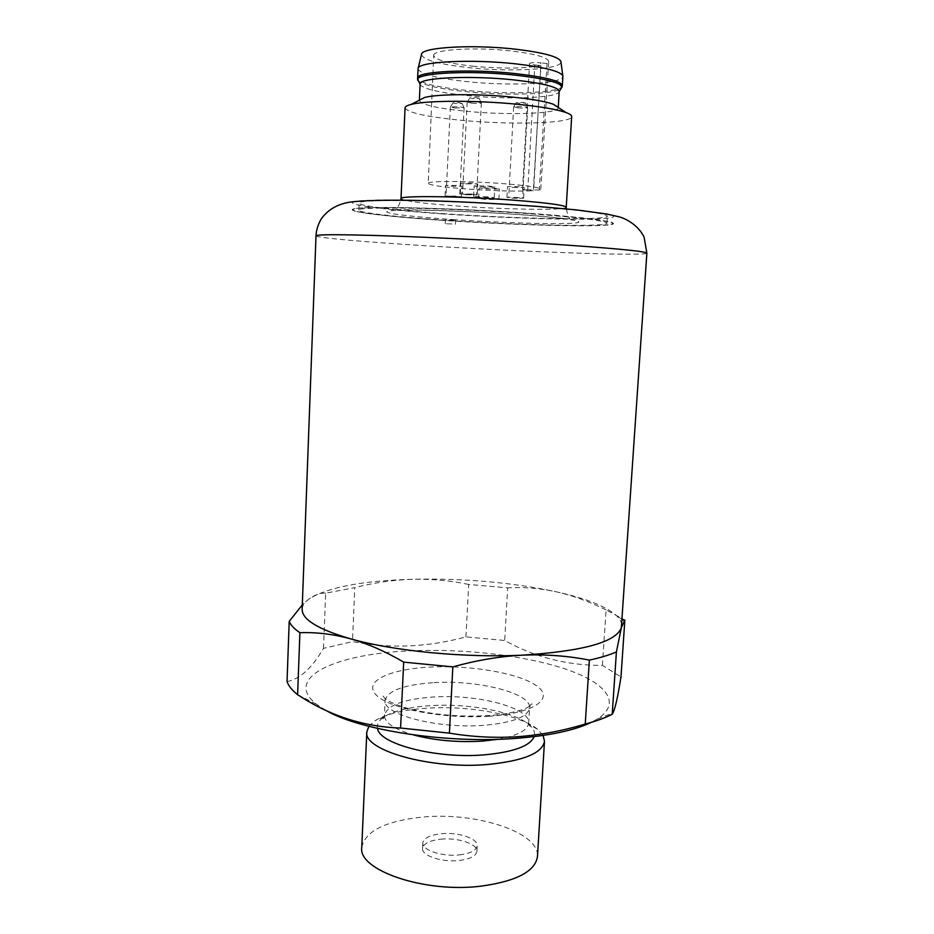 <?xml version="1.0" encoding="UTF-8"?>
<svg xmlns="http://www.w3.org/2000/svg" width="934" height="934" viewBox="0 0 934 934"><rect width="100%" height="100%" fill="white"/><g stroke="black" fill="none" stroke-linecap="round" stroke-linejoin="round"><path stroke-width="0.7" stroke-dasharray="4.67 3.5" d="M476.13 97.65L479.095 98.303L472.873 98.607L469.895 97.813L476.13 97.65M471.798 103.207C477.227 103.639 480.426 103.522 481.36 102.88L476.772 101.783L467.245 102.004L471.798 103.207M467.14 194.716L476.609 194.797L462.54 194.062L467.14 194.716M522.83 102.413L525.445 102.997L518.965 103.289L516.35 102.553L522.83 102.413M517.716 107.807C523.285 108.262 526.601 108.157 527.663 107.503L523.612 106.499L513.712 106.698L517.716 107.807M512.743 198.16L522.585 198.277L512.743 198.16M458.991 102.705L461.921 103.335L455.944 103.604L453.013 102.833L458.991 102.705M454.94 108.04L464.116 107.749L459.598 106.71L450.445 106.896L454.94 108.04M450.562 196.619L459.656 196.712L446.032 195.988L450.562 196.619M459.271 854.89C470.409 853.501 476.375 850.465 477.181 845.772C478.103 838.487 457.952 831.925 441.093 833.758C429.85 835.054 423.767 838.113 422.833 842.935C421.771 850.057 442.086 856.863 459.271 854.89M440.813 839.187C457.66 837.331 477.799 843.939 476.877 851.294C476.071 856.034 470.094 859.105 458.979 860.506C441.794 862.514 421.491 855.649 422.565 848.457C423.487 843.589 429.57 840.495 440.813 839.187M368.848 726.313L374.943 720.768C386.291 713.891 403.78 709.688 427.41 708.17C469.382 705.404 520.028 714.72 537.575 729.291L543.063 735.443M361.762 847.348C365.252 831.097 385.333 821.033 422.016 817.133C475.278 811.623 539.875 832.089 537.459 856.56M326.048 710.47L316.416 704.201C282.278 677.489 336.707 653.45 411.415 650.811C464.35 648.511 524.523 655.388 565.21 668.966C605.606 682.509 622.616 702.777 597.515 718.923L591.339 722.332M287.042 681.586C299.849 679.123 312.003 668.043 323.503 648.336L352.492 641.623C371.615 645.219 390.704 646.655 409.734 645.908C428.869 644.927 447.608 641.903 465.926 636.871L504.71 640.49C534.785 657.244 567.358 665.545 602.407 665.393L620.993 676.963M442.494 213.582C515.79 218.86 607.73 220.704 607.38 216.163C606.026 213.407 580.644 210.103 531.224 206.251C450.783 200.133 354.476 198.779 359.158 203.157C358.866 205.959 395.654 210.325 442.494 213.582M442.179 220.027C515.44 225.164 607.31 227.289 606.925 223.179C605.559 220.681 580.189 217.564 530.792 213.839C450.398 207.908 354.184 206.204 358.878 210.185C358.586 212.707 395.374 216.84 442.179 220.027M302.149 609.166C302.312 605.933 304.145 602.874 307.648 600.002L308.535 599.301C327.122 587.416 361.913 580.726 412.898 579.243C463.824 578.204 511.517 582.361 555.963 591.724C586.4 598.449 606.785 606.61 617.129 616.218C620.316 619.44 621.822 622.674 621.635 625.92M485.902 188.995L499.41 189.065L492.697 188.073L479.142 188.003L485.902 188.995M492.393 198.65L478.605 198.487L485.353 199.409L498.838 199.549L492.393 198.65M466.591 183.893L477.741 183.928L472.032 183.064L460.847 183.029L466.591 183.893M471.682 194.074L460.299 193.957L466.031 194.762L477.169 194.856L471.682 194.074M451.227 186.228L461.945 186.286L456.329 185.457L445.588 185.399L451.227 186.228M456.002 196.105L445.074 195.977L450.713 196.747L461.408 196.852L456.002 196.105M512.929 187.442L524.219 187.477L518.825 186.66L507.512 186.625L512.929 187.442M518.428 197.541L506.928 197.424L512.334 198.183L523.612 198.277L518.428 197.541M421.491 54.546C423.102 59.904 438.852 64.271 468.751 67.657C510.816 72.315 561.976 69.49 560.925 61.854M418.023 68.859C420.09 74.031 436.482 78.293 467.21 81.643C510.559 86.278 563.319 83.803 562.875 76.448M420.125 84.037L420.65 85.298C425.635 89.477 441.198 92.91 467.339 95.607C506.076 99.564 553.302 98.21 558.555 92.524L559.209 91.322M419.436 100.148L419.366 100.51C421.351 104.736 437.077 108.344 466.545 111.298C508.189 115.419 558.754 113.785 558.24 107.784L558.193 107.422M405.076 107.83C407.598 112.722 426.558 116.89 461.945 120.346C511.622 125.133 572.157 123.451 571.678 116.563M481.08 186.928L494.81 186.975L487.945 185.959L474.157 185.901L481.08 186.928M487.63 196.735L473.608 196.584L480.52 197.541L494.238 197.669L487.63 196.735M472.534 66.174C501.149 68.859 523.939 68.684 540.938 65.614L533.302 190.758C516.782 191.552 494.506 190.968 466.463 188.995C442.588 187.115 429.838 185.236 428.216 183.344L433.703 55.503C435.256 59.846 448.203 63.407 472.534 66.174M540.774 189.24L548.678 61.527L547.067 63.5L539.292 190.034L540.774 189.24C539.794 187.489 527.512 185.632 503.916 183.694C468.413 180.857 426.675 180.776 428.216 183.344M548.678 61.527C547.826 57.429 535.369 53.915 511.295 50.985C475.067 46.77 432.267 49.514 433.703 55.503M448.962 219.899L455.675 220.05L448.962 219.899M451.928 223.962L445.203 223.798L451.928 223.962M539.292 190.034L522.526 189.555L533.302 190.758M527.745 190.326L534.82 64.96L529.578 63.5C530.71 62.543 534.481 62.321 540.903 62.835L533.676 189.602M547.067 63.5L540.903 62.835M534.82 64.96L540.938 65.614M602.407 665.393L606.073 609.949L624.858 620.013M323.503 648.336L325.674 593.172L354.757 587.638L352.492 641.623M465.926 636.871L468.705 584.451L507.687 587.848L504.71 640.49M606.073 609.949C589.191 601.531 572.484 595.448 555.963 591.724C539.455 588.233 523.367 586.937 507.687 587.848M325.674 593.172C320.35 592.81 314.641 594.853 308.535 599.301L302.312 604.87M468.705 584.451C450.748 580.633 432.15 578.905 412.898 579.243C393.739 579.851 374.359 582.641 354.757 587.638M530.22 213.396L533.711 213.641C604.52 218.743 631.115 224.183 601.624 225.421C573.056 226.752 502.901 224.405 443.101 220.377L440.089 220.179C380.628 216.139 338.33 210.722 356.414 208.422C373.308 206.04 458.629 208.305 530.22 213.396M529.94 213.407C559.408 215.544 583.295 217.809 598.449 219.852C606.902 221.171 611.805 222.327 613.159 223.319C612.517 224.207 608.699 224.872 601.694 225.339C573.791 226.728 503.309 224.393 443.3 220.354C383.197 216.349 339.462 210.874 356.671 208.516C372.643 206.075 458.104 208.305 529.94 213.407M377.558 728.427C376.706 724.154 378.959 720.254 384.329 716.74C394.265 710.681 409.757 706.98 430.796 705.637C468.168 703.197 513.361 711.498 528.656 724.305C533.629 728.368 535.474 732.478 534.178 736.634M497.974 739.296C517.588 735.677 527.827 730.225 528.691 722.963C530.512 707.668 477.216 693.974 433.329 696.997C403.348 699.146 387.061 705.287 384.446 715.409C384.551 722.718 394.16 729.209 413.295 734.86M434.041 682.637C477.986 679.789 531.376 693.133 529.578 707.914C527.862 717.032 512.381 722.846 483.123 725.379C436.82 728.964 382.169 714.253 385.135 700.337C387.727 690.553 404.037 684.657 434.041 682.637M488.821 716.238C534.481 713.378 554.854 698.457 536.688 685.86C519.152 673.204 471.156 665.008 430.621 667.051C389.945 668.931 362.801 681.26 376.052 694.849C388.579 708.486 443.346 719.297 488.821 716.238M440.416 213.746C500.32 217.961 571.736 220.272 601.321 218.708C612.984 217.961 616.744 216.63 611.186 214.797L584.486 210.57L534.143 206.005C462.797 200.67 375.223 198.452 357.208 201.149C337.956 203.752 380.395 209.578 440.416 213.746M316.007 235.788C315.89 237.808 366.618 242.139 428.753 245.946C524.803 251.935 646.515 256.325 646.877 253.126M417.953 80.032L418.467 80.931C423.674 85.344 439.786 88.963 466.802 91.777C506.835 95.91 555.648 94.427 561.182 88.415L561.778 87.562M562.326 85.706C562.793 92.735 510.092 94.976 466.767 90.446C436.061 87.189 419.67 83.079 417.603 78.117M566.237 207.29C566.938 210.524 507.01 209.636 457.66 206.04C422.507 203.449 403.616 200.985 401.001 198.638M452.943 219.583C498.347 222.654 551.854 224.393 571.561 223.273C591.993 222.21 568.958 218.089 516.899 214.458C465.039 210.792 403.325 209.123 390.143 210.815C376.122 212.462 407.399 216.536 452.943 219.583M440.101 220.167C499.982 224.265 571.351 226.728 600.901 225.444C612.541 224.837 616.288 223.646 610.719 221.965L584.019 218.019L533.711 213.629C462.4 208.457 374.896 206.017 356.905 208.364C337.688 210.617 380.115 216.093 440.101 220.167M479.095 98.303L481.314 102.763M481.36 102.88L476.609 194.797M525.445 102.997L527.617 107.387M527.663 107.503L522.585 198.277M461.921 103.335L464.081 107.644M464.116 107.749L459.656 196.712M537.575 729.291L528.656 724.305L530.279 726.594L528.691 722.963L529.578 707.914C530.15 705.135 530.967 703.827 532.053 703.979C532.625 704.318 530.851 705.637 526.729 707.914C524.966 709.338 508.108 714.533 487.653 715.631C460.544 717.055 435.092 714.954 411.287 709.326C398.806 705.999 390.108 702.473 385.217 698.749L383.092 696.169C382.473 694.417 385.882 698.702 385.135 700.337L384.446 715.409C383.932 717.966 383.279 719.11 382.485 718.853L384.329 716.74L374.943 720.768M476.877 851.294L477.181 845.772M597.515 718.923L612.949 712.992M606.925 223.179L607.38 216.163M566.226 208.866C567.872 215.124 569.063 218.334 569.81 218.486C570.639 219.864 546.553 216.081 516.117 214.341C485.843 212.31 457.321 210.956 430.562 210.302L396.273 209.403C397.043 209.309 398.561 206.251 400.849 200.191M498.838 199.549L499.41 189.065M477.169 194.856L477.741 183.928M461.408 196.852L461.945 186.286M523.612 198.277L524.219 187.477M558.555 92.524L559.197 91.52M494.238 197.669L494.81 186.975M455.465 224.347L455.675 220.05M445.203 223.798L445.413 219.502M473.608 196.584L474.157 185.901M420.65 85.298L420.113 84.235M522.526 189.555L529.578 63.5M506.928 197.424L507.512 186.625M445.074 195.977L445.588 185.399M460.299 193.957L460.847 183.029M478.605 198.487L479.142 188.003M358.878 210.185L359.158 203.157M316.416 704.201L297.281 694.429M617.129 616.218L622.091 619.3M422.565 848.457L422.833 842.935M450.386 107.001L446.032 195.988M453.013 102.833L450.445 106.896M513.653 106.803L508.691 197.564M516.35 102.553L513.712 106.698M467.175 102.11L462.54 194.062M469.895 97.813L467.245 102.004"/><path stroke-width="1.4" d="M543.063 735.443L544.499 741.187C542.444 753.154 523.484 760.93 487.618 764.491C430.329 769.593 362.964 750.177 366.817 731.882L368.848 726.313M544.499 741.187L537.459 856.56C535.24 871.422 516.362 881.299 480.847 886.179C424.129 893.231 357.757 870.091 361.762 847.348L366.817 731.882M591.339 722.332C574.352 730.493 548.935 735.864 515.078 738.432C446.394 743.733 359.742 730.283 326.048 710.47M646.877 253.126L621.344 627.648L624.858 620.013L620.993 676.963C618.016 695.923 615.343 707.925 612.961 712.981L612.214 714.276C605.139 717.919 596.149 721.165 585.233 724.013C563.389 730.68 540.996 734.906 518.09 736.681C495.312 738.152 472.417 736.973 449.406 733.143L400.593 728.041C363.828 726.862 329.504 715.748 297.607 694.698L297.281 694.429C291.91 690.121 288.501 685.836 287.042 681.586L289.201 621.39C290.719 625.115 294.292 628.897 299.896 632.703C316.182 632.096 333.041 634.116 350.46 638.798C318.015 629.294 301.916 619.417 302.149 609.166L316.007 235.788C316.322 229.916 318.097 224.23 321.354 218.743C328.803 208.539 339.789 202.841 354.336 201.627C390.739 198.171 469.288 201.522 536.548 206.332L576.126 209.87L606.726 214.014L618.11 216.606C625.325 218.077 638.599 225.292 644.11 237.213L646.877 253.126C645.476 251.223 612.155 248.105 546.892 243.774C495.289 240.47 432.372 237.353 386.839 235.835C340.443 234.376 316.836 234.364 316.007 235.788M612.214 714.276L616.405 651.955L621.344 627.648C616.183 642.043 583.353 651.196 522.853 655.131C465.365 658.073 393.623 651.103 350.46 638.798C367.868 643.748 385.614 651.523 403.686 662.136L400.593 728.041M560.925 61.854L560.879 61.446C558.625 56.67 543.588 52.596 515.778 49.222C473.001 44.237 422.098 47.214 421.584 54.149L421.491 54.546M562.875 76.448L562.828 75.934C560.54 71.288 544.919 67.271 515.988 63.886C471.46 58.865 418.525 61.609 418.128 68.357L417.603 78.117C415.665 71.393 469.615 68.544 515.463 73.599C545.666 77.078 561.287 81.118 562.326 85.706L562.875 76.448M558.252 107.457L559.209 91.322C558.182 87.025 543.144 83.231 514.109 79.939C470.094 75.164 418.28 77.744 420.125 84.037L419.378 100.183M558.193 107.422L553.313 104.223C545.619 101.479 532.228 99.132 513.163 97.183C479.13 93.704 437.322 93.949 424.643 97.475L419.436 100.148M566.237 207.29L571.678 116.563C571.748 115.302 569.868 113.971 566.039 112.559C556.968 109.383 540.914 106.639 517.845 104.316C476.632 100.171 425.939 100.37 411.1 104.445C407.142 105.437 405.134 106.569 405.076 107.83L401.001 198.638C398.479 195.498 459.972 196.128 512.579 200.098C547.055 202.783 564.942 205.176 566.237 207.29L566.226 208.866M616.405 651.955C609.33 655.026 600.317 657.746 589.377 660.104L585.233 724.013M449.406 733.143L452.838 666.899L403.686 662.136M297.607 694.698L299.896 632.703M452.838 666.899C476.55 660.256 499.888 656.345 522.853 655.131C545.911 654.244 568.094 655.89 589.377 660.104M302.312 604.87L289.201 621.39M534.178 736.634C530.045 746.103 513.338 752.174 484.081 754.87C436.213 758.957 378.854 743.954 377.558 728.427M413.295 734.86C434.555 740.475 457.543 742.565 482.259 741.117L497.974 739.296M559.197 91.52L561.182 88.415C564.218 83.535 548.9 79.11 515.241 75.14C465.809 69.7 409.512 73.541 418.467 80.931L420.113 84.235M561.778 87.562L562.326 85.706M560.879 61.446L562.828 75.934M553.313 104.223L566.039 112.559M424.643 97.475L411.1 104.445M421.584 54.149L418.128 68.357M401.001 198.638L400.849 200.191M417.603 78.117L417.953 80.032M622.091 619.3L624.11 620.55"/></g></svg>
